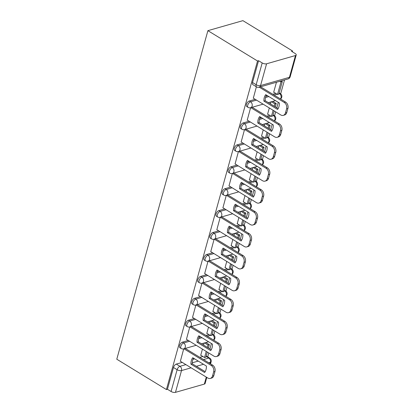 <?xml version="1.0" encoding="UTF-8"?>
<svg xmlns="http://www.w3.org/2000/svg" width="413" height="413" viewBox="0 0 413 413"><rect width="100%" height="100%" fill="white"/><g stroke="black" fill="none" stroke-linecap="round" stroke-linejoin="round"><path stroke-width="0.62" d="M188.318 340.467L182.376 342.17A3.211 1.647 121.4 0 0 179.557 345.562A3.211 1.647 121.4 0 0 179.923 347.72L181.214 348.51A3.211 1.647 -58.6 0 1 180.848 346.352A3.211 1.647 -58.6 0 1 183.671 342.96L189.613 341.262M194.399 318.547L188.457 320.245A3.211 1.647 121.4 0 0 185.633 323.637A3.211 1.647 121.4 0 0 186 325.795L187.296 326.585A3.211 1.647 -58.6 0 1 186.929 324.432A3.211 1.647 -58.6 0 1 189.748 321.035L195.69 319.337M200.481 296.622L194.533 298.32A3.211 1.647 121.4 0 0 191.715 301.717A3.211 1.647 121.4 0 0 192.081 303.875L193.377 304.665A3.211 1.647 -58.6 0 1 193.01 302.507A3.211 1.647 -58.6 0 1 195.829 299.115L201.771 297.412M206.557 274.702L200.615 276.4A3.211 1.647 121.4 0 0 197.796 279.792A3.211 1.647 121.4 0 0 198.163 281.95L199.453 282.74A3.211 1.647 -58.6 0 1 199.087 280.587A3.211 1.647 -58.6 0 1 201.911 277.19L207.853 275.492M212.638 252.777L206.696 254.475A3.211 1.647 121.4 0 0 203.872 257.872A3.211 1.647 121.4 0 0 204.239 260.025L205.535 260.82A3.211 1.647 -58.6 0 1 205.168 258.662A3.211 1.647 -58.6 0 1 207.987 255.27L213.929 253.567M218.72 230.857L212.772 232.555A3.211 1.647 121.4 0 0 209.954 235.947A3.211 1.647 121.4 0 0 210.32 238.105L211.616 238.895A3.211 1.647 -58.6 0 1 211.249 236.742A3.211 1.647 -58.6 0 1 214.068 233.345L220.01 231.647M224.796 208.932L218.854 210.63A3.211 1.647 121.4 0 0 216.035 214.027A3.211 1.647 121.4 0 0 216.402 216.18L217.692 216.975A3.211 1.647 -58.6 0 1 217.326 214.817A3.211 1.647 -58.6 0 1 220.15 211.425L226.092 209.721M230.877 187.012L224.935 188.71A3.211 1.647 121.4 0 0 222.111 192.102A3.211 1.647 121.4 0 0 222.478 194.26L223.774 195.05A3.211 1.647 -58.6 0 1 223.407 192.897A3.211 1.647 -58.6 0 1 226.226 189.5L232.168 187.801M236.959 165.086L231.012 166.785A3.211 1.647 121.4 0 0 228.193 170.182A3.211 1.647 121.4 0 0 228.559 172.335L229.855 173.13A3.211 1.647 -58.6 0 1 229.489 170.972A3.211 1.647 -58.6 0 1 232.307 167.58L238.249 165.876M243.035 143.166L237.093 144.865A3.211 1.647 121.4 0 0 234.274 148.257A3.211 1.647 121.4 0 0 234.641 150.415L235.931 151.204A3.211 1.647 -58.6 0 1 235.565 149.052A3.211 1.647 -58.6 0 1 238.389 145.655L244.331 143.956M249.116 121.241L243.174 122.94A3.211 1.647 121.4 0 0 240.351 126.337A3.211 1.647 121.4 0 0 240.717 128.489L242.013 129.284A3.211 1.647 -58.6 0 1 241.646 127.127A3.211 1.647 -58.6 0 1 244.465 123.735L250.407 122.031M255.198 99.321L249.251 101.02A3.211 1.647 121.4 0 0 246.432 104.412A3.211 1.647 121.4 0 0 246.798 106.569L248.094 107.359A3.211 1.647 -58.6 0 1 247.723 105.207A3.211 1.647 -58.6 0 1 250.546 101.81L256.488 100.111M207.703 356.899L208.792 352.981M209.912 348.944L211.42 343.497M213.779 335L214.868 331.061M215.989 327.019L217.501 321.572M219.855 313.08L220.95 309.136M222.07 305.099L223.583 299.652M225.937 291.155L227.031 287.216M228.152 283.173L229.659 277.727M232.018 269.235L233.108 265.291M234.228 261.253L235.74 255.807M238.094 247.31L239.189 243.371M240.309 239.328L241.822 233.882M244.176 225.384L245.27 221.445M246.391 217.408L247.898 211.962M250.257 203.464L251.347 199.525M252.467 195.483L253.98 190.037M256.334 181.539L257.428 177.6M258.548 173.563L260.061 168.117M262.415 159.619L263.509 155.68M264.63 151.638L266.137 146.192M268.496 137.694L269.586 133.755M270.706 129.718L272.219 124.272M274.573 115.774L275.667 111.835M276.787 107.793L278.3 102.347M280.654 93.849L284.511 79.952M292.321 51.775L292.538 50.99L242.911 20.65L207.899 30.66L257.531 61L166.413 389.557L116.781 359.217L207.899 30.66M206.794 377.405L205.101 383.512A3.211 1.342 -164.5 0 1 204.358 384.09L175.473 392.35A3.211 1.342 -164.5 0 1 171.08 391.498L167.435 389.268L173.475 367.487A3.211 1.647 -58.6 0 1 176.294 364.09L182.241 362.392M192.948 359.331L194.606 358.856M199.871 357.348L202.855 356.496M167.435 389.268L166.413 389.557M295.476 55.533L266.591 63.793L260.551 85.574L289.436 77.314L295.476 55.533A3.211 1.342 15.5 0 0 296.219 54.95A3.211 1.342 15.5 0 0 295.166 53.509L291.521 51.279L292.538 50.99M258.553 60.711L252.513 82.492A3.211 1.647 121.4 0 0 252.88 84.644L256.525 86.875A3.211 1.647 -58.6 0 1 256.158 84.722L262.198 62.936L258.553 60.711L257.531 61M262.198 62.936A3.211 1.342 15.5 0 0 266.591 63.793M256.39 86.792L253.319 98.175M276.447 82.259L273.643 92.362L273.938 92.28M250.588 107.726L247.242 120.095M269.317 107.953L267.562 114.287L267.861 114.2M244.506 129.646L241.161 142.02M263.241 129.878L261.486 136.207L261.78 136.125M238.43 151.571L235.08 163.94M257.16 151.798L255.404 158.133L255.699 158.045M232.349 173.491L229.003 185.865M251.078 173.723L249.323 180.053L249.622 179.97M226.267 195.416L222.922 207.785M245.002 195.643L243.247 201.978L243.541 201.89M220.191 217.336L216.84 229.711M238.921 217.568L237.165 223.898L237.46 223.815M214.11 239.261L210.764 251.631M232.839 239.488L231.084 245.823L231.383 245.735M208.028 261.181L204.683 273.556M226.763 261.414L225.008 267.743L225.302 267.66M201.952 283.106L198.601 295.476M220.681 283.333L218.926 289.668L219.22 289.58M195.87 305.026L192.525 317.401M214.6 305.259L212.845 311.588L213.144 311.505M189.789 326.951L186.444 339.321M208.524 327.179L206.768 333.513L207.063 333.425M199.03 337.406L200.682 336.931M205.948 335.428L208.937 334.571M205.111 315.486L206.763 315.011M212.029 313.503L215.018 312.651M211.188 293.56L212.845 293.085M218.11 291.583L221.094 290.726M217.269 271.64L218.921 271.165M224.187 269.658L227.176 268.806M223.35 249.715L225.002 249.24M230.268 247.738L233.257 246.881M229.427 227.79L231.084 227.32M236.35 225.813L239.334 224.961M235.508 205.87L237.16 205.395M242.426 203.893L245.415 203.036M241.59 183.945L243.242 183.475M248.507 181.968L251.496 181.116M247.666 162.025L249.323 161.55M254.589 160.048L257.573 159.191M253.747 140.1L255.399 139.63M260.665 138.123L263.654 137.271M259.829 118.18L261.481 117.705M266.746 116.203L269.735 115.346M265.905 96.255L267.562 95.785M272.823 94.278L275.812 93.426M183.713 348.871L180.362 361.246M202.442 349.104L200.687 355.433L200.981 355.35M271 101.887L270.438 103.916M264.924 123.812L264.361 125.836M258.843 145.732L258.28 147.761M252.761 167.657L252.198 169.681M246.685 189.577L246.122 191.606M240.603 211.502L240.041 213.526M234.522 233.422L233.959 235.451M228.446 255.348L227.883 257.371M222.364 277.268L221.802 279.296M216.283 299.193L215.72 301.216M210.207 321.113L209.644 323.142M204.125 343.038L203.563 345.061M253.246 98.129L280.768 114.953A4.817 3.614 -106 0 0 283.261 115.366A4.817 3.614 -106 0 0 285.466 112.894L286.596 108.82A4.817 3.614 74 0 0 284.237 102.445L259.256 87.174M277.557 109.455A9.953 7.465 -106 0 0 279.353 102.992L265.693 94.639A9.953 7.465 74 0 0 263.897 101.108L277.557 109.455M273.705 92.135L277.51 94.463L278.837 94.081L282.306 81.578L281.196 80.896M277.51 94.463L280.979 81.955L282.306 81.578M279.869 81.278L280.979 81.955M283.261 115.366L284.588 114.99A4.817 3.614 -106 0 0 286.792 112.517L287.923 108.438A4.817 3.614 74 0 0 285.564 102.068L260.582 86.792M278.125 108.609L265.223 100.726A9.953 7.465 74 0 1 266.452 95.109M265.223 100.726L263.897 101.108M247.17 120.054L274.691 136.873A4.817 3.614 -106 0 0 277.185 137.292A4.817 3.614 -106 0 0 279.389 134.819L280.52 130.74A4.817 3.614 74 0 0 278.161 124.37L250.82 107.659M271.48 131.38A9.953 7.465 -106 0 0 273.272 124.917L259.612 116.564A9.953 7.465 74 0 0 257.82 123.028L271.48 131.38M275.29 106.879L276.23 103.498L272.766 101.381M267.624 114.06L271.434 116.383L272.761 116.007L274.17 110.916M274.247 106.239L274.903 103.88L276.23 103.498M271.434 116.383L273.127 110.281M271.439 101.763L274.903 103.88M277.185 137.292L278.512 136.909A4.817 3.614 -106 0 0 280.716 134.437L281.847 130.363A4.817 3.614 74 0 0 279.487 123.988L252.147 107.277M272.043 130.534L259.147 122.651A9.953 7.465 74 0 1 260.376 117.029M259.147 122.651L257.82 123.028M241.089 141.974L268.61 158.799A4.817 3.614 -106 0 0 271.104 159.211A4.817 3.614 -106 0 0 273.308 156.739L274.438 152.665A4.817 3.614 74 0 0 272.079 146.29L244.744 129.579M265.399 153.3A9.953 7.465 -106 0 0 267.19 146.837L253.53 138.489A9.953 7.465 74 0 0 251.739 144.953L265.399 153.3M269.209 128.804L270.148 125.423L266.69 123.306M261.548 135.98L265.353 138.309L266.679 137.927L268.089 132.841M268.166 128.164L268.822 125.8L270.148 125.423M265.353 138.309L267.046 132.201M265.358 123.683L268.822 125.8M271.104 159.211L272.43 158.835A4.817 3.614 -106 0 0 274.635 156.362L275.765 152.283A4.817 3.614 74 0 0 273.406 145.913L246.071 129.202M265.962 152.454L253.066 144.571A9.953 7.465 74 0 1 254.294 138.954M253.066 144.571L251.739 144.953M235.007 163.899L262.529 180.718A4.817 3.614 -106 0 0 265.022 181.137A4.817 3.614 -106 0 0 267.226 178.664L268.357 174.585A4.817 3.614 74 0 0 265.998 168.215L238.662 151.504M259.318 175.226A9.953 7.465 -106 0 0 261.114 168.762L247.454 160.409A9.953 7.465 74 0 0 245.658 166.873L259.318 175.226M263.133 150.724L264.067 147.343L260.608 145.226M255.466 157.905L259.271 160.229L260.598 159.852L262.012 154.767M262.085 150.084L262.74 147.725L264.067 147.343M259.271 160.229L260.964 154.126M259.281 145.608L262.74 147.725M265.022 181.137L266.349 180.755A4.817 3.614 -106 0 0 268.553 178.282L269.684 174.209A4.817 3.614 74 0 0 267.325 167.833L239.989 151.122M259.885 174.379L246.984 166.496A9.953 7.465 74 0 1 248.213 160.874M246.984 166.496L245.658 166.873M228.931 185.819L256.452 202.644A4.817 3.614 -106 0 0 258.946 203.057A4.817 3.614 -106 0 0 261.15 200.584L262.281 196.511A4.817 3.614 74 0 0 259.922 190.135L232.581 173.424M253.241 197.146A9.953 7.465 -106 0 0 255.033 190.682L241.373 182.334A9.953 7.465 74 0 0 239.581 188.798L253.241 197.146M257.051 172.649L257.991 169.268L254.527 167.151M249.385 179.825L253.195 182.154L254.522 181.772L255.931 176.687M256.008 172.009L256.664 169.645L257.991 169.268M253.195 182.154L254.888 176.046M253.2 167.528L256.664 169.645M258.946 203.057L260.273 202.68A4.817 3.614 -106 0 0 262.477 200.207L263.608 196.129A4.817 3.614 74 0 0 261.248 189.758L233.908 173.047M253.804 196.299L240.908 188.416A9.953 7.465 74 0 1 242.137 182.799M240.908 188.416L239.581 188.798M222.85 207.744L250.371 224.564A4.817 3.614 -106 0 0 252.864 224.982A4.817 3.614 -106 0 0 255.069 222.509L256.199 218.431A4.817 3.614 74 0 0 253.84 212.06L226.505 195.349M247.16 219.071A9.953 7.465 -106 0 0 248.951 212.607L235.291 204.254A9.953 7.465 74 0 0 233.5 210.718L247.16 219.071M250.97 194.569L251.909 191.188L248.45 189.071M243.309 201.75L247.113 204.074L248.44 203.697L249.85 198.612M249.927 193.929L250.583 191.57L251.909 191.188M247.113 204.074L248.807 197.972M247.124 189.453L250.583 191.57M252.864 224.982L254.191 224.6A4.817 3.614 -106 0 0 256.396 222.127L257.526 218.054A4.817 3.614 74 0 0 255.167 211.678L227.831 194.967M247.723 218.224L234.827 210.341A9.953 7.465 74 0 1 236.055 204.719M234.827 210.341L233.5 210.718M216.768 229.664L244.289 246.489A4.817 3.614 -106 0 0 246.783 246.902A4.817 3.614 -106 0 0 248.987 244.429L250.118 240.356A4.817 3.614 74 0 0 247.759 233.98L220.423 217.269M241.078 240.991A9.953 7.465 -106 0 0 242.875 234.527L229.215 226.179A9.953 7.465 74 0 0 227.418 232.643L241.078 240.991M244.894 216.495L245.828 213.113L242.369 210.997M237.227 223.67L241.032 225.999L242.359 225.617L243.773 220.532M243.846 215.854L244.501 213.49L245.828 213.113M241.032 225.999L242.725 219.892M241.042 211.373L244.501 213.49M246.783 246.902L248.11 246.525A4.817 3.614 -106 0 0 250.314 244.052L251.445 239.974A4.817 3.614 74 0 0 249.085 233.603L221.75 216.892M241.646 240.144L228.745 232.261A9.953 7.465 74 0 1 229.974 226.644M228.745 232.261L227.418 232.643M210.692 251.589L238.213 268.414A4.817 3.614 -106 0 0 240.707 268.827A4.817 3.614 -106 0 0 242.911 266.354L244.042 262.276A4.817 3.614 74 0 0 241.682 255.905L214.342 239.194M235.002 262.916A9.953 7.465 -106 0 0 236.794 256.452L223.134 248.099A9.953 7.465 74 0 0 221.342 254.563L235.002 262.916M238.812 238.415L239.752 235.033L236.288 232.917M231.146 245.596L234.956 247.919L236.282 247.542L237.692 242.457M237.769 237.774L238.425 235.415L239.752 235.033M234.956 247.919L236.649 241.817M234.961 233.299L238.425 235.415M240.707 268.827L242.033 268.445A4.817 3.614 -106 0 0 244.238 265.972L245.368 261.899A4.817 3.614 74 0 0 243.009 255.523L215.669 238.812M235.565 262.069L222.669 254.186A9.953 7.465 74 0 1 223.898 248.569M222.669 254.186L221.342 254.563M204.611 273.509L232.132 290.334A4.817 3.614 -106 0 0 234.625 290.747A4.817 3.614 -106 0 0 236.83 288.274L237.96 284.201A4.817 3.614 74 0 0 235.601 277.825L208.266 261.114M228.921 284.836A9.953 7.465 -106 0 0 230.712 278.372L217.052 270.025A9.953 7.465 74 0 0 215.261 276.488L228.921 284.836M232.731 260.34L233.67 256.958L230.211 254.842M225.07 267.516L228.874 269.844L230.201 269.467L231.61 264.377M231.688 259.7L232.343 257.335L233.67 256.958M228.874 269.844L230.568 263.737M228.885 255.219L232.343 257.335M234.625 290.747L235.952 290.37A4.817 3.614 -106 0 0 238.156 287.897L239.287 283.819A4.817 3.614 74 0 0 236.928 277.448L209.592 260.737M229.483 283.989L216.588 276.106A9.953 7.465 74 0 1 217.816 270.489M216.588 276.106L215.261 276.488M198.529 295.434L226.05 312.259A4.817 3.614 -106 0 0 228.544 312.672A4.817 3.614 -106 0 0 230.748 310.199L231.879 306.121A4.817 3.614 74 0 0 229.52 299.75L202.184 283.039M222.839 306.761A9.953 7.465 -106 0 0 224.636 300.297L210.976 291.945A9.953 7.465 74 0 0 209.179 298.408L222.839 306.761M226.654 282.26L227.589 278.878L224.13 276.762M218.988 289.441L222.793 291.769L224.12 291.387L225.534 286.302M225.606 281.62L226.262 279.26L227.589 278.878M222.793 291.769L224.486 285.662M222.803 277.144L226.262 279.26M228.544 312.672L229.871 312.29A4.817 3.614 -106 0 0 232.075 309.817L233.206 305.744A4.817 3.614 74 0 0 230.846 299.368L203.511 282.657M223.407 305.914L210.506 298.031A9.953 7.465 74 0 1 211.74 292.414M210.506 298.031L209.179 298.408M192.453 317.354L219.974 334.179A4.817 3.614 -106 0 0 222.468 334.592A4.817 3.614 -106 0 0 224.672 332.119L225.803 328.046A4.817 3.614 74 0 0 223.443 321.67L196.103 304.959M216.763 328.681A9.953 7.465 -106 0 0 218.554 322.217L204.894 313.87A9.953 7.465 74 0 0 203.103 320.333L216.763 328.681M220.573 304.185L221.513 300.803L218.049 298.687M212.907 311.361L216.717 313.689L218.043 313.312L219.453 308.222M219.53 303.545L220.186 301.18L221.513 300.803M216.717 313.689L218.41 307.582M216.722 299.064L220.186 301.18M222.468 334.592L223.794 334.215A4.817 3.614 -106 0 0 225.999 331.742L227.129 327.664A4.817 3.614 74 0 0 224.77 321.293L197.429 304.582M217.326 327.834L204.43 319.951A9.953 7.465 74 0 1 205.659 314.334M204.43 319.951L203.103 320.333M186.371 339.28L213.893 356.104A4.817 3.614 -106 0 0 216.386 356.517A4.817 3.614 -106 0 0 218.591 354.044L219.721 349.966A4.817 3.614 74 0 0 217.362 343.595L190.026 326.884M210.682 350.606A9.953 7.465 -106 0 0 212.473 344.143L198.813 335.79A9.953 7.465 74 0 0 197.022 342.253L210.682 350.606M214.492 326.105L215.431 322.723L211.972 320.612M206.83 333.286L210.635 335.614L211.962 335.232L213.371 330.147M213.449 325.47L214.104 323.105L215.431 322.723M210.635 335.614L212.328 329.507M210.645 320.989L214.104 323.105M216.386 356.517L217.713 356.135A4.817 3.614 -106 0 0 219.917 353.662L221.048 349.589A4.817 3.614 74 0 0 218.689 343.213L191.353 326.502M211.244 349.759L198.348 341.876A9.953 7.465 74 0 1 199.577 336.259M198.348 341.876L197.022 342.253M180.29 361.199L207.811 378.024A4.817 3.614 -106 0 0 210.305 378.437A4.817 3.614 -106 0 0 212.509 375.964L213.64 371.891A4.817 3.614 74 0 0 211.28 365.515L183.945 348.804M204.6 372.526A9.953 7.465 -106 0 0 206.397 366.063L192.737 357.715A9.953 7.465 74 0 0 190.94 364.178L204.6 372.526M208.415 348.03L209.35 344.649L205.891 342.532M200.749 355.206L204.554 357.534L205.886 357.157L207.295 352.067M207.367 347.39L208.023 345.025L209.35 344.649M204.554 357.534L206.247 351.427M204.564 342.914L208.023 345.025M210.305 378.437L211.632 378.06A4.817 3.614 -106 0 0 213.836 375.587L214.966 371.509A4.817 3.614 74 0 0 212.607 365.138L185.272 348.427M205.168 371.685L192.267 363.796A9.953 7.465 74 0 1 193.501 358.179M192.267 363.796L190.94 364.178M182.376 342.17L183.671 342.96A3.211 2.406 74 0 1 185.241 347.209A3.211 2.406 -106 0 1 183.775 348.856L196.216 345.299M188.457 320.245L189.748 321.035A3.211 2.406 74 0 1 191.322 325.284A3.211 2.406 -106 0 1 189.851 326.936L202.298 323.374M194.533 298.32L195.829 299.115A3.211 2.406 74 0 1 197.404 303.364A3.211 2.406 -106 0 1 195.932 305.011L208.379 301.454M200.615 276.4L201.911 277.19A3.211 2.406 74 0 1 203.48 281.439A3.211 2.406 -106 0 1 202.014 283.091L214.455 279.529M206.696 254.475L207.987 255.27A3.211 2.406 74 0 1 209.561 259.519A3.211 2.406 -106 0 1 208.09 261.166L220.537 257.609M212.772 232.555L214.068 233.345A3.211 2.406 74 0 1 215.643 237.594A3.211 2.406 -106 0 1 214.171 239.241L226.618 235.684M218.854 210.63L220.15 211.425A3.211 2.406 74 0 1 221.719 215.674A3.211 2.406 -106 0 1 220.253 217.321L232.695 213.764M224.935 188.71L226.226 189.5A3.211 2.406 74 0 1 227.8 193.749A3.211 2.406 -106 0 1 226.329 195.395L238.776 191.839M231.012 166.785L232.307 167.58A3.211 2.406 74 0 1 233.882 171.829A3.211 2.406 -106 0 1 232.411 173.475L244.857 169.919M237.093 144.865L238.389 145.655A3.211 2.406 74 0 1 239.958 149.904A3.211 2.406 -106 0 1 238.492 151.55L250.934 147.993M243.174 122.94L244.465 123.735A3.211 2.406 74 0 1 246.04 127.978A3.211 2.406 -106 0 1 244.568 129.63L257.015 126.073M249.251 101.02L250.546 101.81A3.211 2.406 74 0 1 252.121 106.058A3.211 2.406 -106 0 1 250.65 107.705L263.096 104.148M176.294 364.09L179.944 366.321L185.886 364.622M192.262 362.795L198.25 361.086M203.516 359.578L208.828 358.061A3.211 1.647 -58.6 0 1 209.721 358.133L206.206 355.985M206.097 356.388L208.828 358.061A3.211 2.406 -106 0 1 210.398 362.309L208.751 362.779M203.485 364.287L196.387 366.316M191.121 367.823L181.513 370.569L175.473 392.35M204.358 384.09L206.299 377.1M210.052 363.574L210.398 362.309A3.211 1.342 15.5 0 0 211.141 361.726A3.211 3.211 0 0 0 209.721 358.133M198.632 338.681L201.978 337.726M207.243 336.218L210.232 335.366M212.07 334.84L212.556 334.7A3.211 1.647 -58.6 0 1 213.449 334.773L212.287 334.06M212.174 334.468L212.556 334.7A3.211 2.406 -106 0 1 214.125 338.949A3.211 2.406 -106 0 1 213.526 340.059M204.714 316.756L208.059 315.8M213.32 314.298L216.309 313.441M218.152 312.915L218.637 312.775A3.211 1.647 -58.6 0 1 219.53 312.847L218.369 312.14M218.255 312.543L218.637 312.775A3.211 2.406 -106 0 1 220.206 317.024A3.211 2.406 -106 0 1 219.602 318.134M210.79 294.836L214.135 293.88M219.401 292.373L222.39 291.521M224.233 290.989L224.713 290.855A3.211 1.647 -58.6 0 1 225.612 290.928L224.445 290.215M224.336 290.623L224.713 290.855A3.211 2.406 -106 0 1 226.288 295.104A3.211 2.406 -106 0 1 225.684 296.214M216.871 272.91L220.217 271.955M225.483 270.453L228.472 269.596M230.309 269.07L230.795 268.93A3.211 1.647 -58.6 0 1 231.688 269.002L230.526 268.29M230.413 268.698L230.795 268.93A3.211 2.406 -106 0 1 232.364 273.179A3.211 2.406 -106 0 1 231.765 274.289M222.953 250.99L226.298 250.035M231.559 248.528L234.548 247.671M236.391 247.144L236.871 247.01A3.211 1.647 -58.6 0 1 237.769 247.082L236.608 246.37M236.494 246.778L236.871 247.01A3.211 2.406 -106 0 1 238.446 251.259A3.211 2.406 -106 0 1 237.842 252.369M229.029 229.065L232.374 228.11M237.64 226.603L240.629 225.751M242.472 225.224L242.952 225.085A3.211 1.647 -58.6 0 1 243.851 225.157L242.684 224.445M242.576 224.853L242.952 225.085A3.211 2.406 -106 0 1 244.527 229.334A3.211 2.406 -106 0 1 243.923 230.444M235.111 207.145L238.456 206.19M243.722 204.683L246.711 203.826M248.549 203.299L249.034 203.165A3.211 1.647 -58.6 0 1 249.927 203.237L248.765 202.525M248.652 202.933L249.034 203.165A3.211 2.406 -106 0 1 250.603 207.414A3.211 2.406 -106 0 1 250.004 208.524M241.192 185.22L244.537 184.265M249.798 182.758L252.787 181.906M254.63 181.379L255.11 181.24A3.211 1.647 -58.6 0 1 256.008 181.312L254.847 180.6M254.733 181.008L255.11 181.24A3.211 2.406 -106 0 1 256.685 185.489A3.211 2.406 -106 0 1 256.081 186.599M247.268 163.3L250.614 162.345M255.879 160.838L258.868 159.981M260.711 159.454L261.192 159.32A3.211 1.647 -58.6 0 1 262.09 159.387L260.923 158.68M260.815 159.088L261.192 159.32A3.211 2.406 -106 0 1 262.766 163.569A3.211 2.406 -106 0 1 262.162 164.679M253.35 141.375L256.695 140.42M261.961 138.913L264.95 138.061M266.788 137.534L267.273 137.395A3.211 1.647 -58.6 0 1 268.166 137.467L267.005 136.755M266.891 137.162L267.273 137.395A3.211 2.406 -106 0 1 268.842 141.644A3.211 2.406 -106 0 1 268.243 142.753M259.431 119.455L262.776 118.5M268.037 116.993L271.026 116.136M272.869 115.609L273.349 115.475A3.211 1.647 -58.6 0 1 274.247 115.542L273.086 114.835M272.972 115.242L273.349 115.475A3.211 2.406 -106 0 1 274.924 119.724A3.211 2.406 -106 0 1 274.32 120.833M265.507 97.53L268.853 96.575M274.118 95.067L277.108 94.216M278.951 93.689L279.431 93.55A3.211 1.647 -58.6 0 1 280.329 93.622L279.162 92.91M279.054 93.317L279.431 93.55A3.211 2.406 -106 0 1 281.005 97.798A3.211 2.406 -106 0 1 280.401 98.908M252.513 82.492L256.158 84.722A3.211 1.342 -164.5 0 0 260.551 85.574A3.211 2.406 74 0 1 259.08 87.22L287.964 78.96A3.211 3.211 0 0 0 290.179 76.735L296.219 54.95M173.475 367.487L177.12 369.712A3.211 1.647 -58.6 0 1 179.944 366.321A3.211 2.406 -106 0 1 181.513 370.569A3.211 1.342 -164.5 0 1 177.12 369.712L171.08 391.498M290.179 76.735A3.211 1.342 15.5 0 1 289.436 77.314A3.211 2.406 74 0 1 287.964 78.96M285.564 102.068L284.237 102.445M286.792 112.517L285.466 112.894M287.923 108.438L286.596 108.82M279.487 123.988L278.161 124.37M280.716 134.437L279.389 134.819M281.847 130.363L280.52 130.74M273.406 145.913L272.079 146.29M274.635 156.362L273.308 156.739M275.765 152.283L274.438 152.665M267.325 167.833L265.998 168.215M268.553 178.282L267.226 178.664M269.684 174.209L268.357 174.585M261.248 189.758L259.922 190.135M262.477 200.207L261.15 200.584M263.608 196.129L262.281 196.511M255.167 211.678L253.84 212.06M256.396 222.127L255.069 222.509M257.526 218.054L256.199 218.431M249.085 233.603L247.759 233.98M250.314 244.052L248.987 244.429M251.445 239.974L250.118 240.356M243.009 255.523L241.682 255.905M244.238 265.972L242.911 266.354M245.368 261.899L244.042 262.276M236.928 277.448L235.601 277.825M238.156 287.897L236.83 288.274M239.287 283.819L237.96 284.201M230.846 299.368L229.52 299.75M232.075 309.817L230.748 310.199M233.206 305.744L231.879 306.121M224.77 321.293L223.443 321.67M225.999 331.742L224.672 332.119M227.129 327.664L225.803 328.046M218.689 343.213L217.362 343.595M219.917 353.662L218.591 354.044M221.048 349.589L219.721 349.966M212.607 365.138L211.28 365.515M213.836 375.587L212.509 375.964M214.966 371.509L213.64 371.891M280.515 98.975A3.211 3.211 0 0 0 280.329 93.622M275.461 100.612L268.362 102.641M248.094 107.359A3.211 3.211 0 0 0 250.65 107.705M274.433 120.901A3.211 3.211 0 0 0 274.247 115.542M269.379 122.537L262.281 124.566M242.013 129.284A3.211 3.211 0 0 0 244.568 129.63M268.352 142.821A3.211 3.211 0 0 0 268.166 137.467M263.298 144.457L256.199 146.486M235.931 151.204A3.211 3.211 0 0 0 238.492 151.55M262.276 164.746A3.211 3.211 0 0 0 262.09 159.387M257.222 166.382L250.123 168.411M229.855 173.13A3.211 3.211 0 0 0 232.411 173.475M256.194 186.666A3.211 3.211 0 0 0 256.008 181.312M251.14 188.302L244.042 190.331M223.774 195.05A3.211 3.211 0 0 0 226.329 195.395M250.113 208.591A3.211 3.211 0 0 0 249.927 203.237M245.059 210.227L237.96 212.256M217.692 216.975A3.211 3.211 0 0 0 220.253 217.321M244.037 230.516A3.211 3.211 0 0 0 243.851 225.157M238.982 232.147L231.884 234.181M211.616 238.895A3.211 3.211 0 0 0 214.171 239.241M237.955 252.436A3.211 3.211 0 0 0 237.769 247.082M232.901 254.072L225.803 256.101M205.535 260.82A3.211 3.211 0 0 0 208.09 261.166M231.874 274.361A3.211 3.211 0 0 0 231.688 269.002M226.82 275.992L219.721 278.026M199.453 282.74A3.211 3.211 0 0 0 202.014 283.091M225.797 296.281A3.211 3.211 0 0 0 225.612 290.928M220.743 297.918L213.645 299.946M193.377 304.665A3.211 3.211 0 0 0 195.932 305.011M219.716 318.206A3.211 3.211 0 0 0 219.53 312.847M214.662 319.838L207.563 321.872M187.296 326.585A3.211 3.211 0 0 0 189.851 326.936M213.635 340.126A3.211 3.211 0 0 0 213.449 334.773M208.58 341.763L201.482 343.792M181.214 348.51A3.211 3.211 0 0 0 183.775 348.856M210.547 363.879L211.141 361.726M256.525 86.875A3.211 3.211 0 0 0 259.08 87.22"/></g></svg>
